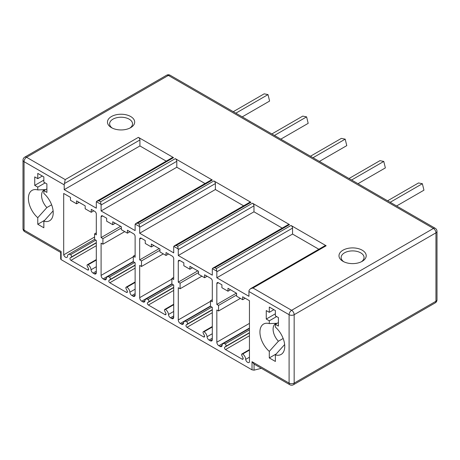 <?xml version="1.0" encoding="UTF-8"?>
<svg xmlns="http://www.w3.org/2000/svg" width="460" height="460" viewBox="0 0 460 460"><rect width="100%" height="100%" fill="white"/><g stroke="black" fill="none" stroke-linecap="round" stroke-linejoin="round"><path stroke-width="0.69" d="M112.28 128.081A11.46 6.618 180 0 1 109.618 123.843A11.46 6.618 180 0 1 112.97 119.163A11.46 6.618 180 0 1 125.459 117.731A11.46 6.618 180 0 1 132.532 123.843A11.46 6.618 180 0 1 129.869 128.081M111.452 116.535A13.604 7.854 180 0 1 130.697 116.535A13.604 7.854 180 0 1 130.697 127.644L130.697 127.644A13.604 7.854 180 0 1 111.452 127.644A13.604 7.854 180 0 1 111.452 116.535M212.922 268.105L288.454 224.497A2.151 1.242 60 0 1 289.524 224.606L214.831 267.731L212.922 268.105L212.388 268.657L216.746 271.17A2.151 1.242 -120 0 1 216.833 271.808L216.833 277.771L248.94 296.309L248.94 291.513A3.582 2.07 -60 0 1 249.153 290.22L250.481 288.725L325.088 245.651A2.151 1.242 60 0 1 326.163 245.761L291.019 225.469A2.151 1.242 60 0 1 292.543 228.097L292.543 234.065L318.849 249.257M289.524 224.606L252.459 203.205A2.151 1.242 60 0 1 253.977 205.833L253.977 211.801L282.216 228.102M250.941 202.325L176.243 245.45L174.334 245.83L249.866 202.222A2.151 1.242 60 0 1 250.941 202.325L213.871 180.924A2.151 1.242 60 0 1 215.389 183.557L215.389 189.52L243.627 205.821M212.353 180.05L137.661 223.175L135.746 223.548L211.278 179.94A2.151 1.242 60 0 1 212.353 180.05L175.283 158.648A2.151 1.242 60 0 1 176.801 161.282L176.801 167.244L205.039 183.546M166.221 161.132L139.915 145.946L139.915 139.978A2.151 1.242 -120 0 0 138.391 137.35L173.535 157.636A2.151 1.242 -120 0 0 172.465 157.533L96.933 201.141L96.399 201.693L101.01 204.355L100.59 201.773L175.283 158.648M362.221 261.314A13.604 7.854 180 0 1 342.976 261.314A13.604 7.854 180 0 1 342.976 250.2A13.604 7.854 180 0 1 362.221 250.2A13.604 7.854 180 0 1 362.221 261.314L362.221 261.314M343.804 261.752A11.46 6.618 180 0 1 341.142 257.514A11.46 6.618 180 0 1 344.494 252.833A11.46 6.618 180 0 1 356.983 251.401A11.46 6.618 180 0 1 364.055 257.514A11.46 6.618 180 0 1 361.393 261.752M387.613 200.796L418.519 182.953L422.366 183.712L423.947 190.181L396.589 205.976M390.195 202.285L422.366 183.712M349.025 178.514L379.931 160.672L383.778 161.431L385.365 167.9L358.001 183.695M351.607 180.004L383.778 161.431M310.442 156.239L341.343 138.397L345.195 139.156L346.777 145.624L319.412 161.42M313.024 157.728L345.195 139.156M271.854 133.958L302.755 116.115L306.607 116.874L308.188 123.343L280.83 139.138M274.436 135.453L306.607 116.874M233.266 111.682L264.172 93.84L268.019 94.599L269.6 101.068L242.242 116.863M235.848 113.171L268.019 94.599M250.481 288.725L252.988 288.006L291.628 310.31L433.418 228.447L168.371 75.428A3.582 2.07 -60 0 1 170.16 75.25L435.212 228.275A3.582 2.07 120 0 0 433.418 228.447A3.582 2.07 60 0 1 435.953 232.835L435.953 301.248A3.582 2.07 60 0 1 435.212 302.887A3.582 3.582 0 0 0 437 299.788A3.582 2.07 180 0 1 435.953 301.248L294.158 383.111A3.582 2.07 180 0 1 289.098 383.111A3.582 2.07 120 0 0 289.84 384.75A3.582 3.582 0 0 0 293.417 384.75A3.582 2.07 -120 0 0 294.158 383.111L294.158 314.697A3.582 2.07 -120 0 0 291.628 310.31A3.582 2.07 120 0 0 289.098 314.697A3.582 2.07 0 0 0 294.158 314.697L435.953 232.835A3.582 2.07 0 0 0 437 231.374L437 299.788M170.16 75.25A3.582 3.582 0 0 0 166.583 75.25A3.582 2.07 60 0 1 168.371 75.428L26.582 157.286A3.582 2.07 -120 0 0 24.788 157.113A3.582 3.582 0 0 0 23 160.212A3.582 2.07 0 0 0 24.046 161.673A3.582 2.07 -60 0 1 26.582 157.286L65.216 179.595L64.417 183.569A3.582 2.07 120 0 0 64.204 184.857L24.046 161.673L24.046 230.086A3.582 2.07 180 0 1 23 228.626A3.582 3.582 0 0 0 24.788 231.725A3.582 2.07 -60 0 1 24.046 230.086L61.117 251.488L61.117 252.661M96.399 201.693A2.151 1.242 60 0 0 96.312 202.227L96.312 208.19L64.204 189.652L64.204 184.857M135.746 223.548L135.211 224.1A2.151 1.242 -120 0 0 135.125 224.635L135.125 230.598L101.096 210.95L101.096 204.987A2.151 1.242 -120 0 0 101.01 204.355M174.334 245.83L173.799 246.376A2.151 1.242 -120 0 0 173.713 246.911L173.713 252.879L139.685 233.231L139.685 227.269A2.151 1.242 -120 0 0 139.599 226.63L139.179 224.049L213.871 180.924M212.388 268.657A2.151 1.242 -120 0 0 212.302 269.192L212.302 275.155L178.273 255.507L178.273 249.544A2.151 1.242 -120 0 0 178.187 248.912L177.767 246.33L252.459 203.205M61.117 251.488L61.117 259.618L252.028 369.84L252.028 361.709L289.098 383.111L289.098 314.697L248.94 291.513M212.302 326.519L203.314 331.706A1.432 0.828 -120 0 1 204.033 331.781A4.295 2.478 -120 0 1 207.058 336.754A2.864 1.656 -120 0 0 209.081 340.072L210.277 340.762A2.864 1.656 -120 0 0 211.709 340.906A2.864 1.656 -120 0 0 212.302 339.595L212.302 307.343L210.479 306.291L210.479 300.736L212.302 301.789L212.302 281.002A2.151 1.242 -120 0 0 210.783 278.369L204.602 274.804L204.602 277.731L198.53 274.217L198.53 271.296L189.917 266.328L189.917 269.249L183.845 265.742L183.845 262.815L179.791 260.481A2.151 1.242 -120 0 0 178.716 260.371A2.151 1.242 -120 0 0 178.273 261.355L178.273 282.141L180.096 283.193L180.096 288.753L178.273 287.695L178.273 319.947A2.864 1.656 -120 0 0 180.297 323.455L181.493 324.145A2.864 1.656 -120 0 0 182.925 324.288A2.864 1.656 -120 0 0 183.511 323.161A4.295 2.478 -120 0 1 184.391 321.465A4.295 2.478 -120 0 1 186.541 321.678L211.836 307.079M203.314 331.706A1.432 0.828 -120 0 0 203.257 333.253L204.372 335.432A1.432 0.828 -120 0 1 204.315 336.979A1.432 0.828 -120 0 1 203.596 336.91L186.978 327.313A1.432 0.828 -120 0 1 186.058 326.105A1.432 0.828 -120 0 1 186.202 324.944L187.318 324.047A1.432 0.828 -120 0 0 187.461 322.885A1.432 0.828 -120 0 0 186.541 321.678M173.713 304.244L164.726 309.43A1.432 0.828 -120 0 1 165.445 309.499A4.295 2.478 -120 0 1 168.475 314.479A2.864 1.656 -120 0 0 170.493 317.797L171.689 318.487A2.864 1.656 -120 0 0 173.121 318.625A2.864 1.656 -120 0 0 173.713 317.314L173.713 285.068L171.89 284.015L171.89 278.461L173.713 279.513L173.713 258.727A2.151 1.242 -120 0 0 172.195 256.094L166.02 252.528L166.02 255.449L159.942 251.942L159.942 249.015L151.334 244.047L151.334 246.974L145.256 243.461L145.256 240.54L141.203 238.199A2.151 1.242 -120 0 0 140.127 238.096A2.151 1.242 -120 0 0 139.685 239.079L139.685 259.865L141.507 260.918L141.507 266.472L139.685 265.42L139.685 297.666A2.864 1.656 -120 0 0 141.709 301.179L142.905 301.869A2.864 1.656 -120 0 0 144.337 302.007A2.864 1.656 -120 0 0 144.923 300.88A4.295 2.478 -120 0 1 145.809 299.19A4.295 2.478 -120 0 1 147.953 299.402L173.248 284.797M164.726 309.43A1.432 0.828 -120 0 0 164.668 310.971L165.784 313.156A1.432 0.828 -120 0 1 165.727 314.697A1.432 0.828 -120 0 1 165.008 314.628L148.39 305.032A1.432 0.828 -120 0 1 147.47 303.83A1.432 0.828 -120 0 1 147.614 302.663L148.73 301.772A1.432 0.828 -120 0 0 148.873 300.61A1.432 0.828 -120 0 0 147.953 299.402M135.125 281.963L126.143 287.149A1.432 0.828 -120 0 1 126.856 287.224A4.295 2.478 -120 0 1 129.887 292.198A2.864 1.656 -120 0 0 131.905 295.516L133.101 296.205A2.864 1.656 -120 0 0 134.533 296.349A2.864 1.656 -120 0 0 135.125 295.038L135.125 262.786L133.302 261.734L133.302 256.18L135.125 257.232L135.125 236.446A2.151 1.242 -120 0 0 133.607 233.812L127.431 230.247L127.431 233.174L121.354 229.661L121.354 226.74L112.746 221.772L112.746 224.693L106.668 221.185L106.668 218.258L102.614 215.924A2.151 1.242 -120 0 0 101.539 215.815A2.151 1.242 -120 0 0 101.096 216.798L101.096 237.584L102.919 238.636L102.919 244.197L101.096 243.144L101.096 275.39A2.864 1.656 -120 0 0 103.12 278.898L104.316 279.588A2.864 1.656 -120 0 0 105.754 279.732A2.864 1.656 -120 0 0 106.34 278.605A4.295 2.478 -120 0 1 107.22 276.908A4.295 2.478 -120 0 1 109.365 277.121L134.659 262.522M126.143 287.149A1.432 0.828 -120 0 0 126.08 288.696L127.196 290.875A1.432 0.828 -120 0 1 127.138 292.422A1.432 0.828 -120 0 1 126.419 292.353L109.802 282.756A1.432 0.828 -120 0 1 108.882 281.549A1.432 0.828 -120 0 1 109.026 280.387L110.141 279.496A1.432 0.828 -120 0 0 110.285 278.329A1.432 0.828 -120 0 0 109.365 277.121M91.051 269.767A4.295 2.478 60 0 0 88.055 264.822A1.432 0.828 60 0 0 87.343 264.753A1.432 0.828 60 0 0 87.296 266.328L88.377 268.433A1.432 0.828 60 0 1 88.337 270.02A1.432 0.828 60 0 1 87.624 269.951L70.972 260.337A1.432 0.828 60 0 1 70.058 259.147A1.432 0.828 60 0 1 70.179 257.979L71.306 257.077A1.432 0.828 60 0 0 71.455 255.915A1.432 0.828 60 0 0 70.535 254.708A4.295 2.478 60 0 0 68.385 254.489A4.295 2.478 60 0 0 67.499 256.542A2.864 1.656 60 0 1 66.953 257.364A2.864 1.656 60 0 1 63.698 254.851L63.698 193.453L70.483 197.374L70.483 200.295L76.561 203.803L76.561 200.882L85.169 205.85L85.169 208.777L91.247 212.284L91.247 209.357L94.794 211.404A2.151 1.242 60 0 1 96.312 214.038L96.312 234.853L94.587 233.858L94.587 239.413L96.312 240.407L96.312 272.625A2.864 1.656 60 0 1 95.72 273.941A2.864 1.656 60 0 1 94.288 273.798L93.07 273.096A2.864 1.656 60 0 1 91.051 269.767L96.312 266.731M276.759 323.288A11.816 6.819 -120 0 0 275.54 323.748A11.816 6.819 -120 0 0 278.409 341.216L269.295 351.382A17.543 10.131 60 0 1 260.003 333.684A17.543 10.131 60 0 1 266.765 323.23A17.543 10.131 60 0 1 269.295 323.598L269.295 320.81L266.26 319.056L266.26 310.575L269.295 312.328L269.295 307.067L275.373 310.575L275.373 315.836L278.409 317.59L278.409 326.071L275.373 324.317L275.373 327.112A17.543 10.131 60 0 1 283.417 352.078A17.543 10.131 60 0 1 275.373 354.89L284.487 344.724A11.816 6.819 -120 0 0 284.659 344.741M269.295 351.382L269.295 357.938L275.373 361.445L275.373 354.89M37.772 217.712A17.543 10.131 60 0 1 28.48 200.014A17.543 10.131 60 0 1 35.242 189.56A17.543 10.131 60 0 1 37.772 189.934L37.772 187.139L34.736 185.386L34.736 176.905L37.772 178.658L37.772 173.397L43.849 176.905L43.849 182.171L46.886 183.925L46.886 192.401L43.849 190.647L43.849 193.441A17.543 10.131 60 0 1 51.894 218.408A17.543 10.131 60 0 1 43.849 221.22L43.849 227.78L37.772 224.267L37.772 217.712L46.886 207.546L51.629 204.809M249.446 349.617L241.891 353.981A1.432 0.828 -120 0 1 242.61 354.05A4.295 2.478 -120 0 1 245.646 359.398A2.864 1.656 -120 0 0 247.06 361.945A2.864 1.656 -120 0 0 249.055 362.497A2.864 1.656 -120 0 0 249.446 362.089L249.446 300.696L242.661 296.775L242.661 299.702L236.584 296.188L236.584 293.267L227.976 288.299L227.976 291.22L221.898 287.713L221.898 284.786L218.35 282.745A2.151 1.242 -120 0 0 217.281 282.635A2.151 1.242 -120 0 0 216.833 283.619L216.833 304.434L218.558 305.428L218.558 310.983L216.833 309.988L216.833 342.211A2.864 1.656 -120 0 0 218.856 345.719L220.075 346.42A2.864 1.656 -120 0 0 221.507 346.564A2.864 1.656 -120 0 0 222.094 345.425A4.295 2.478 -120 0 1 222.973 343.741A4.295 2.478 -120 0 1 225.089 343.936L249.446 329.872M241.891 353.981A1.432 0.828 -120 0 0 241.839 355.534L242.966 357.736A1.432 0.828 -120 0 1 242.891 359.248A1.432 0.828 -120 0 1 242.173 359.179L225.521 349.565A1.432 0.828 -120 0 1 224.595 348.341A1.432 0.828 -120 0 1 224.767 347.179L225.848 346.317A1.432 0.828 -120 0 0 226.009 345.155A1.432 0.828 -120 0 0 225.089 343.936M245.646 359.398L249.446 357.207M224.767 347.179L249.446 332.931M225.848 346.317L249.446 332.695M218.558 310.983L240.379 298.385M218.558 305.428L236.584 295.021M216.833 304.434L236.382 293.152M227.976 291.22L230.506 289.76M242.661 299.702L245.191 298.235M216.833 277.771L292.543 234.065M216.746 271.17L216.327 268.594L291.019 225.469M100.59 201.773L98.843 200.761L96.933 201.141M178.273 255.507L253.977 211.801M180.096 283.193L198.53 272.556M180.096 288.753L201.894 276.167M178.273 282.141L197.794 270.871M189.917 269.249L192.452 267.789M204.602 277.731L207.138 276.264M210.479 300.736L212.302 299.684M139.685 233.231L215.389 189.52M141.507 260.918L159.942 250.274M141.507 266.472L163.306 253.885M139.685 259.865L159.206 248.595M151.334 246.974L153.864 245.508M166.02 255.449L168.55 253.989M171.89 278.461L173.713 277.409M101.096 210.95L176.801 167.244M102.919 238.636L121.354 227.999M102.919 244.197L124.723 231.61M101.096 237.584L120.618 226.314M112.746 224.693L115.276 223.232M127.431 233.174L129.962 231.708M133.302 256.18L135.125 255.127M63.698 254.851L94.587 237.015M70.179 257.979L96.312 242.891M88.055 264.822L96.312 260.055M94.587 233.858L96.312 232.863M91.247 212.284L93.777 210.818M76.561 203.803L79.091 202.342M64.204 189.652L139.915 145.946M254.052 364.05L252.028 361.709M254.052 364.09L254.052 370.168L261.361 368.31M254.052 370.168L252.028 369.84M61.117 259.618L61.117 258.773M284.487 343.384L284.654 344.632M269.295 357.938L276.236 353.93M278.409 341.216L283.153 338.479M269.295 323.598L277.173 323.276M269.295 320.81L276.638 316.566M266.26 319.056L275.373 313.789M269.295 312.328L273.855 309.701M275.373 324.317L278.409 322.563M37.772 189.934L45.649 189.606M45.235 189.618A11.816 6.819 -120 0 0 44.016 190.078A11.816 6.819 -120 0 0 46.886 207.546M37.772 187.139L45.114 182.902M34.736 185.386L43.849 180.124M37.772 178.658L42.331 176.03M43.849 190.647L46.886 188.893M43.849 221.22L52.963 211.054A11.816 6.819 -120 0 0 53.136 211.077M52.963 209.714L53.124 210.962M37.772 224.267L44.712 220.265M326.163 245.761L252.988 288.006M214.831 267.731L216.327 268.594M176.243 245.45L177.767 246.33M137.661 223.175L139.179 224.049M98.843 200.761L173.535 157.636M65.216 179.595L138.391 137.35M135.211 224.1L139.599 226.63M173.799 246.376L178.187 248.912M242.61 354.05L249.446 350.106M242.173 359.179L243.19 358.593M225.521 349.565L249.446 335.754M220.075 346.42L222.111 345.241M218.856 345.719L249.446 328.06M216.833 342.211L249.446 323.38M216.833 283.619L218.35 282.745M216.833 271.808L292.543 228.097M178.273 249.544L253.977 205.833M178.273 261.355L179.791 260.481M210.277 340.762L212.302 339.595M209.081 340.072L212.302 338.209M207.058 336.754L212.302 333.73M204.033 331.781L212.302 327.002M203.596 336.91L204.608 336.323M186.978 327.313L212.302 312.691M186.202 324.944L212.302 309.873M187.318 324.047L212.302 309.626M181.493 324.145L183.534 322.972M180.297 323.455L210.479 306.032M178.273 319.947L210.479 301.352M139.685 227.269L215.389 183.557M139.685 239.079L141.203 238.199M171.689 318.487L173.713 317.314M170.493 317.797L173.713 315.934M168.475 314.479L173.713 311.449M165.445 309.499L173.713 304.727M165.008 314.628L166.02 314.042M148.39 305.032L173.713 290.409M147.614 302.663L173.713 287.592M148.73 301.772L173.713 287.345M142.905 301.869L144.946 300.69M141.709 301.179L171.89 283.751M139.685 297.666L171.89 279.076M101.096 204.987L176.801 161.282M101.096 216.798L102.614 215.924M133.101 296.205L135.125 295.038M131.905 295.516L135.125 293.658M129.887 292.198L135.125 289.173M126.856 287.224L135.125 282.446M126.419 292.353L127.437 291.767M109.802 282.756L135.125 268.134M109.026 280.387L135.125 265.316M110.141 279.496L135.125 265.069M104.316 279.588L106.358 278.415M103.12 278.898L133.302 261.476M101.096 275.39L133.302 256.795M70.535 254.708L95.806 240.114M71.306 257.077L96.312 242.644M70.972 260.337L96.312 245.703M87.624 269.951L88.636 269.364M93.07 273.096L96.312 271.222M94.288 273.798L96.312 272.625M64.417 183.569L139.915 139.978M166.583 75.25L24.788 157.113M23 160.212L23 228.626M24.788 231.725L60.697 252.459M249.446 328.457L222.973 343.741M210.577 306.348L184.391 321.465M171.988 284.073L145.809 299.19M133.406 261.792L107.22 276.908M68.385 254.489L94.587 239.361M87.343 264.753L96.312 259.572M437 231.374A3.582 3.582 0 0 0 435.212 228.275M293.417 384.75L435.212 302.887M253.747 363.912L289.84 384.75M60.697 252.275L60.697 259.13"/></g></svg>
